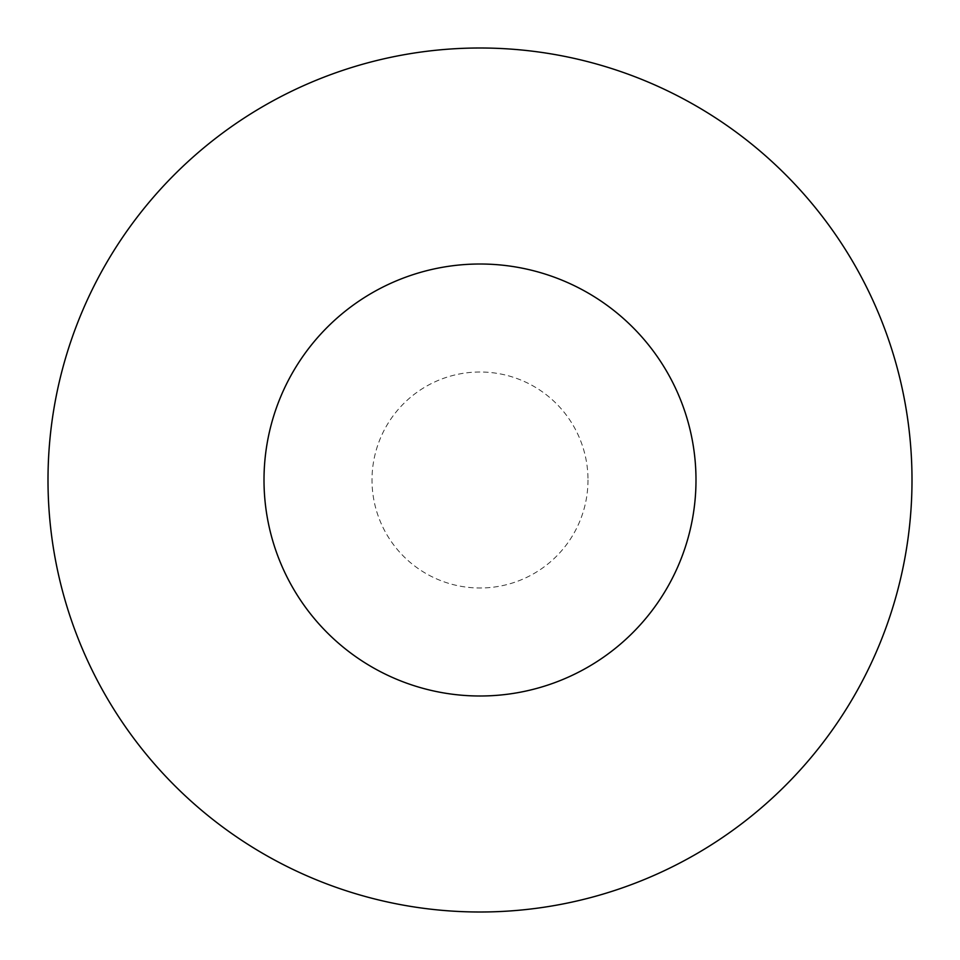<?xml version="1.0" encoding="UTF-8"?>
<svg xmlns="http://www.w3.org/2000/svg" width="960" height="960" viewBox="0 0 960 960"><rect width="100%" height="100%" fill="white"/><g stroke="black" fill="none" stroke-linecap="round" stroke-linejoin="round"><path stroke-width="0.72" stroke-dasharray="4.8 3.6" d="M480 912A432 432 0 0 0 854.124 264A432 432 0 0 0 105.876 264A432 432 0 0 0 480 912M480 696A216 216 0 0 1 292.944 372A216 216 0 0 1 667.056 372A216 216 0 0 1 480 696M588 480A108 108 0 0 1 426 573.528A108 108 0 0 1 426 386.472A108 108 0 0 1 588 480A108 108 0 0 0 426 386.472A108 108 0 0 0 426 573.528A108 108 0 0 0 588 480"/><path stroke-width="1.44" d="M480 912A432 432 0 0 0 854.124 264A432 432 0 0 0 105.876 264A432 432 0 0 0 480 912M480 696A216 216 0 0 1 292.944 372A216 216 0 0 1 667.056 372A216 216 0 0 1 480 696"/></g></svg>
